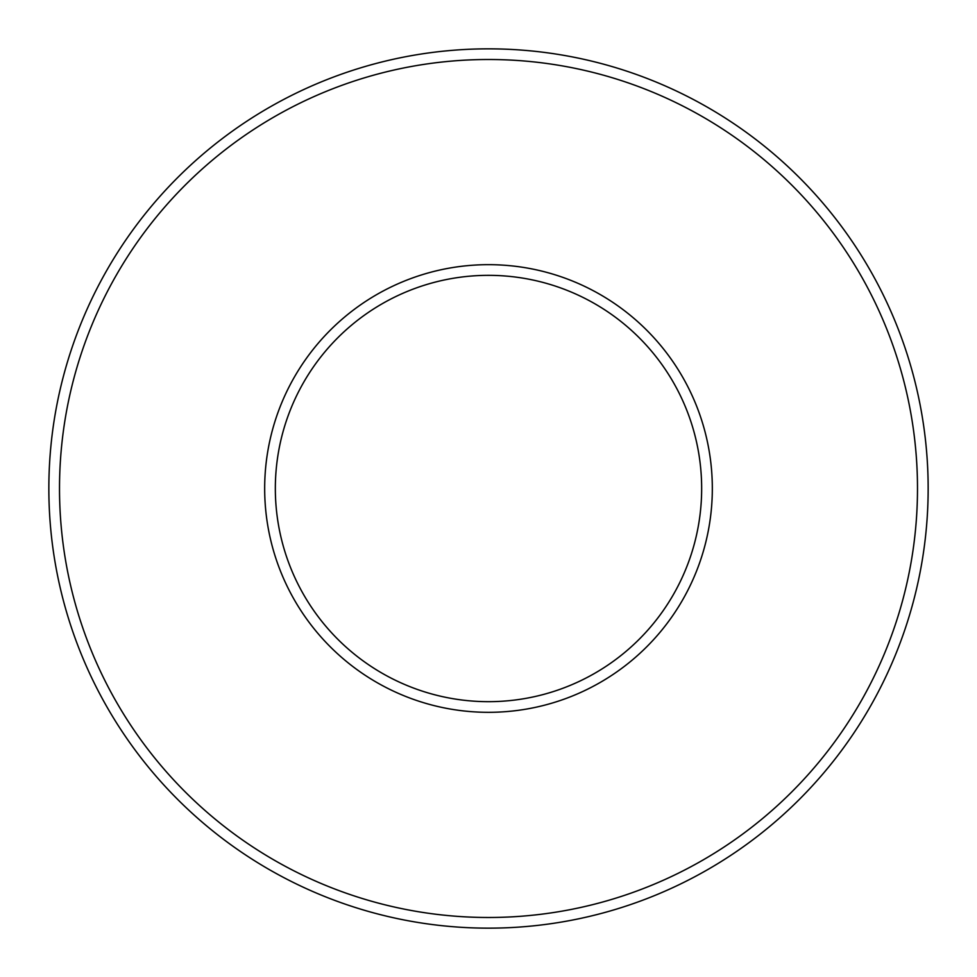 <?xml version="1.0" encoding="UTF-8"?>
<svg xmlns="http://www.w3.org/2000/svg" width="977" height="977" viewBox="0 0 977 977"><rect width="100%" height="100%" fill="white"/><g stroke="black" fill="none" stroke-linecap="round" stroke-linejoin="round"><path stroke-width="1.47" d="M488.5 701.669A213.169 213.169 0 0 0 673.104 381.922A213.169 213.169 0 0 0 303.896 381.922A213.169 213.169 0 0 0 488.5 701.669A213.169 213.169 0 0 0 673.104 381.922A213.169 213.169 0 0 0 303.896 381.922A213.169 213.169 0 0 0 488.5 701.669M488.5 928.15A439.65 439.65 0 0 0 869.249 268.675A439.65 439.65 0 0 0 107.751 268.675A439.65 439.65 0 0 0 488.5 928.15A439.65 439.65 0 0 0 869.249 268.675A439.65 439.65 0 0 0 107.751 268.675A439.65 439.65 0 0 0 488.5 928.15M488.5 712.318A223.818 223.818 0 0 0 682.337 376.585A223.818 223.818 0 0 0 294.663 376.585A223.818 223.818 0 0 0 488.5 712.318M488.5 917.488A428.988 428.988 0 0 0 860.016 274A428.988 428.988 0 0 0 116.984 274A428.988 428.988 0 0 0 488.5 917.488"/></g></svg>
